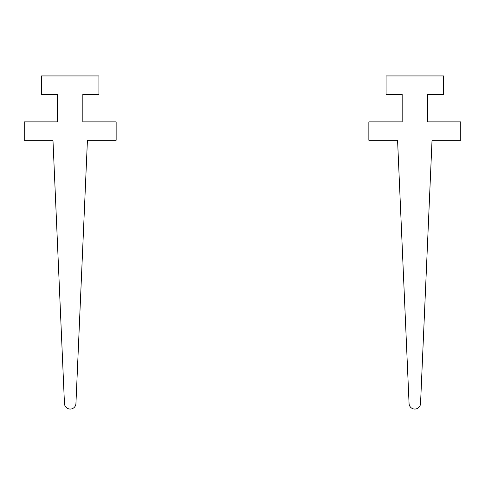 <?xml version="1.0" encoding="UTF-8"?>
<svg xmlns="http://www.w3.org/2000/svg" width="485" height="485" viewBox="0 0 485 485"><rect width="100%" height="100%" fill="white"/><g stroke="black" fill="none" stroke-linecap="round" stroke-linejoin="round"><path stroke-width="0.73" d="M116.145 140.268L87.427 140.268L75.933 403.568A5.741 5.741 0 0 1 70.198 409.061A5.741 5.741 0 0 1 64.456 403.568L52.968 140.268L24.25 140.268L24.25 121.887L57.563 121.887L57.563 94.32L41.48 94.32L41.48 75.939L98.916 75.939L98.916 94.32L82.832 94.32L82.832 121.887L116.145 121.887L116.145 140.268M460.75 140.268L432.032 140.268L420.543 403.568A5.741 5.741 0 0 1 414.802 409.061A5.741 5.741 0 0 1 409.067 403.568L397.573 140.268L368.855 140.268L368.855 121.887L402.168 121.887L402.168 94.32L386.084 94.32L386.084 75.939L443.52 75.939L443.52 94.32L427.437 94.32L427.437 121.887L460.75 121.887L460.75 140.268"/></g></svg>
